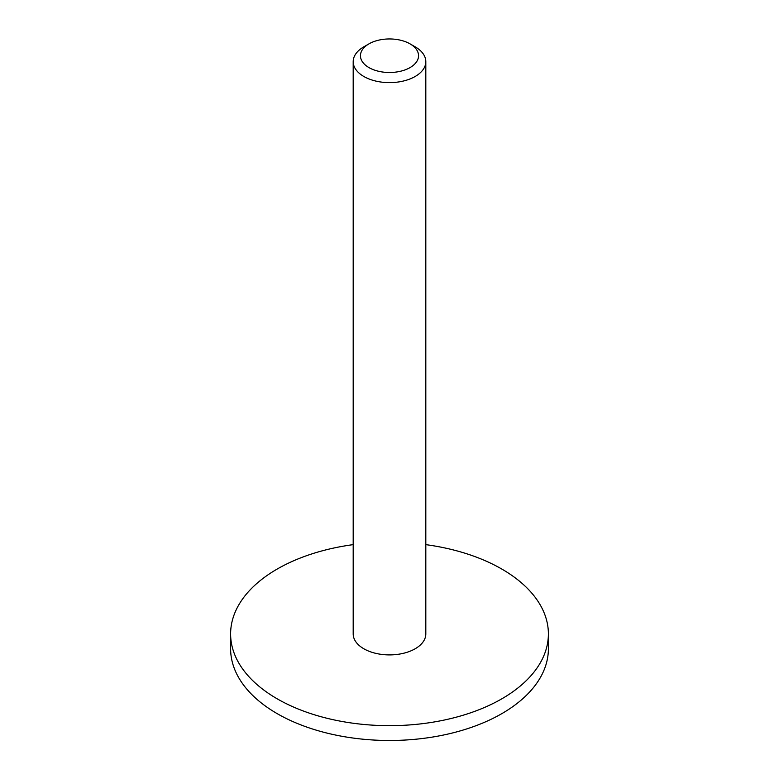 <?xml version="1.0" encoding="UTF-8"?>
<svg xmlns="http://www.w3.org/2000/svg" width="779" height="779" viewBox="0 0 779 779"><rect width="100%" height="100%" fill="white"/><g stroke="black" fill="none" stroke-linecap="round" stroke-linejoin="round"><path stroke-width="1.17" d="M410.046 43.867L415.178 46.828A36.311 20.965 180 0 1 425.811 61.658L425.811 633.94A36.311 20.965 180 0 1 415.178 648.761A36.311 20.965 180 0 1 375.605 653.308A36.311 20.965 180 0 1 353.189 633.94L353.189 61.658A36.311 20.965 180 0 1 363.822 46.828L368.954 43.867A29.057 16.778 180 0 1 410.046 43.867A29.057 16.778 180 0 1 410.046 67.588A29.057 16.778 180 0 1 368.954 67.588A29.057 16.778 180 0 1 368.954 43.867M425.811 61.658A36.311 20.965 180 0 1 415.178 76.478A36.311 20.965 180 0 1 375.605 81.026A36.311 20.965 180 0 1 353.189 61.658M425.811 544.638A158.887 91.727 180 0 1 548.387 633.94L548.387 648.761A158.887 91.727 180 0 1 501.851 713.622A158.887 91.727 180 0 1 328.699 733.506A158.887 91.727 180 0 1 230.613 648.761L230.613 633.94A158.887 91.727 180 0 1 353.189 544.638M548.387 633.94A158.887 91.727 180 0 1 501.851 698.802A158.887 91.727 180 0 1 328.699 718.686A158.887 91.727 180 0 1 230.613 633.94"/></g></svg>

